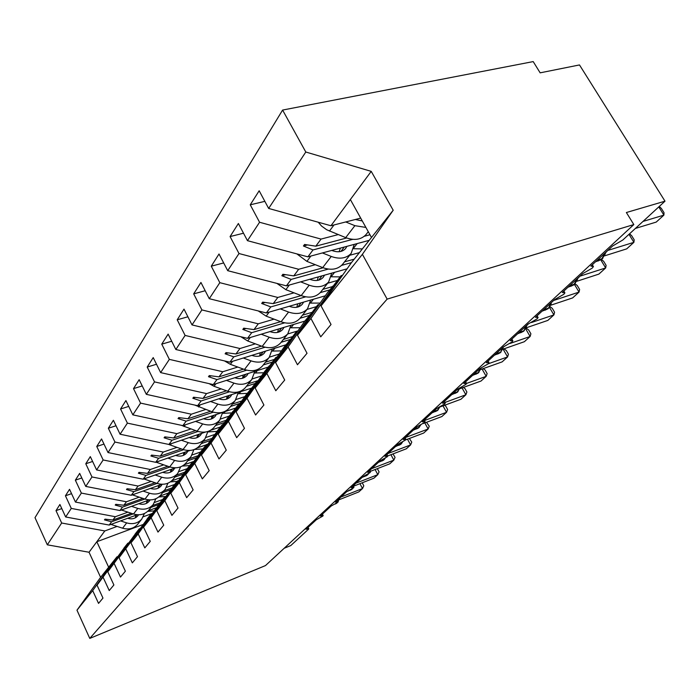 <?xml version="1.0" encoding="UTF-8"?>
<svg xmlns="http://www.w3.org/2000/svg" width="700" height="700" viewBox="0 0 700 700"><rect width="100%" height="100%" fill="white"/><g stroke="black" fill="none" stroke-linecap="round" stroke-linejoin="round"><path stroke-width="1.05" d="M360.701 218.111L330.934 225.75L268.66 208.442L305.795 152.014L282.599 110.066L533.207 61.591L540.146 72.835L579.495 64.942L665 201.18L626.378 212.52L633.824 224.569L387.144 299.119L362.381 254.336L321.046 305.874L331.039 324.476L320.74 336.831L310.94 318.474L297.491 335.239L307.029 353.273L297.465 364.752L288.102 346.946L317.791 304.85L319.191 304.439M282.599 110.066L35 517.668L47.32 544.819L61.67 523.014L56 510.641L61.801 508.602M665 201.18L622.843 239.977L612.605 246.006L590.87 266.088L593.451 266.543L592.244 268.126L582.689 273.648L562.293 292.486L564.926 292.836L563.841 294.271L554.61 299.582L535.447 317.293L538.116 317.546L537.136 318.841L528.22 323.969L510.169 340.646L512.872 340.812L511.98 341.985L503.352 346.938L486.325 362.67L489.055 362.757L488.259 363.825L479.894 368.611L463.811 383.477L466.559 383.486L465.832 384.457L457.721 389.095L442.505 403.156L445.27 403.104L444.605 403.996L436.739 408.485L422.31 421.811L425.092 421.697L424.489 422.511L416.85 426.86L403.156 439.512L405.939 439.338L405.387 440.081L397.959 444.308L384.947 456.33L387.739 456.102L387.24 456.785L380.012 460.889L367.631 472.334L370.422 472.054L369.959 472.684L362.933 476.674L351.129 487.576L353.929 487.252L353.5 487.83L346.649 491.715L335.396 502.11L338.196 501.742L337.803 502.285L331.126 506.056L320.381 515.988L323.172 515.585L322.805 516.084L316.295 519.759L306.023 529.253L308.814 528.806L308.35 529.392L290.771 545.571L284.165 548.275M156.039 507.876L148.339 510.694M137.279 514.754L109.183 525.061L111.598 521.798L104.475 519.872L105 519.146L112.901 520.03L115.36 516.714L71.277 508.419L65.433 495.784L71.558 493.666M56 510.641L59.902 504.49L65.651 516.968L109.183 525.061M47.32 544.819L89.04 552.247L100.616 577.334L116.918 556.876L92.68 590.599L98.543 603.391L102.97 598.08L97.038 585.174L128.468 542.955M124.101 548.021L97.038 585.174M167.877 493.185L159.775 496.116M149.319 499.896L119.945 510.528L122.482 507.106L115.211 505.085L115.763 504.332L123.856 505.251L126.438 501.769L81.366 493.08L75.355 480.174L81.812 477.969M65.433 495.784L69.536 489.326L75.451 502.066L119.945 510.528M103.197 577.491L109.235 590.555L113.89 584.972L107.774 571.786L139.956 528.579M135.362 533.89L107.774 571.786M180.311 477.759L171.719 480.83M162.05 484.278L131.259 495.259L133.919 491.662L126.499 489.554L127.076 488.749L135.371 489.711L138.084 486.054L91.971 476.954L85.776 463.759L92.61 461.466M75.355 480.174L79.669 473.384L85.75 486.412L131.259 495.259M114.258 563.701L120.487 577.071L125.379 571.191L119.07 557.699L152.04 513.45M147.21 519.05L119.07 557.699M193.393 461.554L184.188 464.791M175.56 467.819L143.15 479.202L145.959 475.414L138.381 473.2L138.985 472.36L147.481 473.366L150.334 469.508L103.154 459.97L96.757 446.469L104.002 444.089M85.776 463.759L90.317 456.61L96.6 469.927L143.15 479.202M125.895 549.185L132.326 562.87L137.48 556.675L130.97 542.859L138.171 533.89L164.001 497.805L164.763 497.534M159.67 503.423L130.97 542.859M206.22 444.832L197.155 447.965M189.98 450.441L155.68 462.298L158.638 458.299L150.894 455.971L151.541 455.088L160.239 456.137L163.258 452.069L114.94 442.05L108.343 428.243L116.025 425.757M96.757 446.469L101.544 438.935L108.027 452.559L155.68 462.298M138.171 533.89L144.804 547.89L150.255 541.363L143.526 527.214L151.121 517.738L177.371 481.031L178.176 480.742M172.804 486.955L143.526 527.214M220.465 426.965L210.464 430.351M205.581 432.014L168.893 444.456L172.016 440.248L164.097 437.789L164.78 436.861L173.714 437.964L176.89 433.659L127.391 423.124L120.566 408.984L128.739 406.402M108.343 428.243L113.391 420.28L120.085 434.227L168.893 444.456M151.121 517.738L157.981 532.087L163.739 525.184L156.782 510.685L164.815 500.666L191.494 463.321L192.351 463.015M186.664 469.577L156.782 510.685M235.489 408.109L182.849 425.626L186.148 421.164L178.054 418.582L178.771 417.594L187.941 418.749L191.31 414.207L140.569 403.104L133.508 388.614L142.214 385.936M120.566 408.984L125.913 400.566L132.834 414.855L182.849 425.626M164.815 500.666L171.911 515.366L178.01 508.06L170.809 493.194L179.314 482.58L206.421 444.588L207.331 444.273M201.311 451.211L170.809 493.194M251.527 388.141L197.61 405.694L201.11 400.977L192.832 398.248L193.594 397.197L203.009 398.414L206.57 393.601L154.525 381.894L147.21 367.045L156.511 364.254M133.508 388.614L139.16 379.706L146.335 394.345L197.61 405.694M179.314 482.58L186.673 497.665L193.13 489.912L185.666 474.67L194.696 463.409L222.232 424.743L223.213 424.419M216.816 431.769L185.666 474.67M268.152 367.132L213.255 384.58L216.965 379.575L208.486 376.696L209.3 375.585L218.977 376.863L222.766 371.752L169.347 359.371L161.752 344.146L171.71 341.241M147.21 367.045L153.213 357.595L160.641 372.601L213.255 384.58M194.696 463.409L202.326 478.887L209.186 470.654L201.442 455L211.041 443.03L239.015 403.699L240.056 403.349M233.266 411.145L229.154 416.062L201.442 455M285.95 344.803L229.862 362.171L233.8 356.851L225.12 353.797L225.977 352.616L235.935 353.964L239.96 348.53L185.106 335.431L177.214 319.795L187.898 316.785M161.752 344.146L168.131 334.101L175.84 349.501L229.862 362.171M211.041 443.03L218.969 458.929L226.266 450.161L218.216 434.088L228.436 421.339L256.848 381.316L257.967 380.957M250.731 389.244L246.365 394.467L218.216 434.088M304.868 321.09L247.511 338.345L251.711 332.684L242.821 329.438L243.731 328.178L253.986 329.604L258.274 323.82L201.889 309.916L193.69 293.869L205.188 290.736M177.214 319.795L184.004 309.111L192.019 324.914L247.511 338.345M228.436 421.339L236.679 437.675L244.466 428.33L236.084 411.801L247.004 398.195L275.844 357.481L277.043 357.105M269.325 365.942L264.679 371.49L236.084 411.801M325.29 295.794L266.324 312.953L270.795 306.915L261.686 303.467L262.666 302.129L273.227 303.634L277.804 297.456L219.817 282.678L211.269 266.184L223.676 262.938M193.69 293.869L200.935 282.459L209.274 298.699L266.324 312.953M247.004 398.195L255.588 414.995L263.909 405.011L255.168 388.01L266.84 373.459L296.109 332.054L297.404 331.66M289.152 341.084L284.191 347.007L255.168 388.01M347.078 268.826L286.405 285.854L291.183 279.396L281.846 275.721L282.887 274.286L293.79 275.887L298.681 269.273L238.998 253.531L230.081 236.565L243.521 233.214M211.269 266.184L219.013 253.986L227.71 270.681L286.405 285.854M266.84 373.459L275.8 390.749L284.707 380.056L275.59 362.547L288.102 346.946M310.345 314.519L305.034 320.854L275.59 362.547M369.206 240.345L307.886 256.848L313.014 249.935L303.433 246.006L304.553 244.466L315.805 246.172L321.055 239.085L259.569 222.259L250.25 204.811L259.166 190.776L268.66 208.442M230.081 236.565L238.376 223.501L247.459 240.669L307.886 256.848M333.043 286.072L327.355 292.854L297.491 335.239M330.934 225.75L350.35 199.535L371.49 237.475L351.295 262.815L321.046 305.874M116.918 556.876L117.53 556.649M61.67 523.014L104.816 530.95L117.101 526.426M151.218 513.844L143.316 516.758M162.645 499.502L154.665 502.416M127.907 512.155L115.36 516.714M174.633 484.47L166.565 487.366M139.248 497.166L126.438 501.769M187.346 468.633L179.06 471.555M151.165 481.425L138.084 486.054M200.463 452.069L192.202 454.939M163.713 464.852L150.334 469.508M214.393 434.586L206.036 437.439M176.934 447.396L163.258 452.069M229.093 416.15L220.614 418.994M190.881 428.969L176.89 433.659M244.843 396.611L235.996 399.516M205.625 409.5L191.31 414.207M261.511 375.953L252.254 378.928M221.235 388.894L206.57 393.601M279.186 354.078L269.439 357.131M237.79 367.045L222.766 371.752M297.964 330.864L287.648 334.005M255.369 343.84L239.96 348.53M316.339 306.67L307.029 309.426M274.076 319.148L258.274 323.82M337.181 280.525L327.661 283.238M294.026 292.828L277.804 297.456M359.415 252.63L349.685 255.299M315.35 264.705L298.681 269.273M65.651 516.968L71.277 508.419M75.451 502.066L81.366 493.08M85.75 486.412L91.971 476.954M96.6 469.927L103.154 459.97M108.027 452.559L114.94 442.05M120.085 434.227L127.391 423.124M132.834 414.855L140.569 403.104M146.335 394.345L154.525 381.894M160.641 372.601L169.347 359.371M175.84 349.501L185.106 335.431M192.019 324.914L201.889 309.916M209.274 298.699L219.817 282.678M227.71 270.681L238.998 253.531M247.459 240.669L259.569 222.259M100.616 577.334L76.974 610.19L92.68 590.599M76.974 610.19L89.775 638.409L387.144 299.119M123.935 548.082L127.829 543.2M160.125 502.793L152.39 505.619M131.373 513.293L112.901 520.03M158.567 504.621L150.99 507.395M133.21 513.896L111.598 521.798M135.188 533.96L139.274 528.832M171.841 487.97L164.106 490.752M142.914 498.391L123.856 505.251M170.354 489.834L162.636 492.616M144.856 499.03L122.482 507.106M147.018 519.12L151.322 513.721M184.293 472.351L176.409 475.151M155.05 482.729L135.371 489.711M182.796 474.285L174.86 477.111M157.106 483.42L133.919 491.662M159.469 503.492L164.001 497.805M197.418 455.919L189.332 458.745M167.834 466.252L147.481 473.366M196 457.905L187.714 460.801M170.013 466.996L145.959 475.414M172.594 487.034L177.371 481.031M211.4 438.576L202.947 441.473M181.309 448.901L160.239 456.137M209.912 440.659L201.241 443.642M183.645 449.698L158.638 458.299M186.436 469.656L191.494 463.321M226.144 420.289L217.298 423.273M195.545 430.605L173.714 437.964M224.578 422.485L215.495 425.556M198.048 431.454L172.016 440.248M201.075 451.29L206.421 444.588M241.736 400.986L232.444 404.058M210.604 411.267L187.941 418.749M240.082 403.314L230.536 406.473M213.308 412.178L186.148 421.164M216.571 431.848L222.232 424.743M258.23 380.581L248.447 383.74M226.555 390.81L203.009 398.414M255.115 383.486L246.435 386.295M229.495 391.781L201.11 400.977M233.004 411.241L228.9 417.104L239.015 403.699M274.286 359.433L265.405 362.233M243.495 369.136L218.977 376.863M272.134 362.136L263.27 364.945M246.706 370.178L216.965 379.575M250.451 389.34L246.321 395.264L256.848 381.316M292.46 336.639L283.386 339.421M261.502 346.132L235.935 353.964M290.325 339.465L281.12 342.291M265.046 347.235L233.8 356.851M269.027 366.039L265.825 370.816L275.844 357.481M311.876 312.384L302.488 315.175M280.691 321.659L253.986 329.604M309.321 315.473L300.081 318.238M284.655 322.84L251.711 332.684M288.838 341.18L284.646 347.217L296.109 332.054M332.299 286.65L322.831 289.371M276.902 283.395L285.871 289.678L301.192 295.601L273.227 303.634M329.709 289.905L320.233 292.644M305.664 296.844L270.795 306.915M310.004 314.624L305.804 320.705L317.791 304.85M354.2 259.166L344.523 261.844M323.12 267.767L293.79 275.887M351.435 262.64L341.609 265.37M328.274 269.08L291.183 279.396M332.675 286.178L329.639 290.824L341.031 275.695L310.94 318.474M341.031 275.695L342.554 275.266M368.55 232.199L367.719 232.418M346.675 237.991L315.805 246.172M369.976 234.763L364.297 236.276M352.748 239.348L313.014 249.935M338.188 234.596L321.055 239.085M264.854 201.355L250.25 204.811M350.35 199.535L371.227 171.369L393.199 210.236L362.381 254.336M305.795 152.014L371.227 171.369M371.49 237.475L393.199 210.236M89.775 638.409L265.484 565.574L633.824 224.569M108.666 567.236L96.828 541.73L104.816 530.95M89.04 552.247L96.828 541.73L142.791 524.624M307.554 244.921L303.433 246.006M285.618 274.689L281.846 275.721M265.142 302.479L261.686 303.467M246.006 328.501L242.821 329.438M228.069 352.905L225.12 353.797M211.225 375.839L208.486 376.696M195.37 397.434L192.832 398.248M180.434 417.804L178.054 418.582M166.32 437.045L164.097 437.789M152.976 455.262L150.894 455.971M140.332 472.517L138.381 473.2M128.345 488.898L126.499 489.554M116.953 504.464L115.211 505.085M106.111 519.278L104.475 519.872M318.22 222.215L321.606 226.074L326.672 229.74L345.704 237.624C354.287 240.713 361.025 239.741 365.908 234.719L366.581 233.861M345.73 221.952L354.882 225.671L365.89 227.421M362.294 220.972L355.355 219.485M642.985 221.436L663.898 215.119L656.224 222.084L635.381 228.436M659.278 206.439L661.386 208.469L664.029 212.695L663.898 215.119L658.77 206.911M607.819 250.425L633.903 242.331L626.684 248.876L604.678 255.815M629.554 233.8L631.663 235.699L634.2 239.829L633.903 242.331L628.985 234.325M607.617 250.609L605.605 252.752M579.933 276.185L605.675 267.942L598.867 274.111L576.949 281.243M601.545 259.525L603.671 261.345L606.113 265.379L605.675 267.942L600.863 259.998M579.749 276.36L577.71 278.521M553.674 300.457L579.049 292.092L572.626 297.92L550.804 305.209M575.164 283.832L577.264 285.539L579.617 289.476L579.049 292.092L574.49 284.454M553.49 300.624L551.556 302.409M531.554 322.507L553.901 314.912L547.837 320.416L526.129 327.836M550.06 306.652L552.317 308.394L554.584 312.244L553.901 314.912L549.491 307.405M528.395 323.908L526.645 325.684M296.844 253.89L306.915 261.38L322.691 267.601C331.021 270.524 337.592 269.5 342.414 264.53L343.079 263.681M322.411 252.945L331.249 256.454C339.675 259.438 346.308 258.431 351.146 253.444L354.261 244.37M353.692 248.719L362.381 248.902M340.419 248.098L339.089 251.737M346.902 246.348L345.546 248.614C342.352 251.947 337.969 252.63 332.386 250.644L331.809 250.416M300.65 281.855L309.19 285.18C317.38 288.006 323.855 286.956 328.624 282.021L331.748 273.131M309.19 285.18L301.192 295.601C309.295 298.375 315.709 297.299 320.451 292.39L321.116 291.55M331.319 276.78L340.095 276.876M318.351 276.885L317.24 280.438M324.537 275.152L323.207 277.349C320.066 280.648 315.779 281.365 310.354 279.484L309.829 279.274M258.265 310.94L266.184 316.155L281.076 321.808C288.951 324.441 295.225 323.33 299.889 318.474L300.545 317.651M280.297 308.884L288.566 312.051C296.529 314.738 302.855 313.635 307.545 308.761L310.669 300.046M310.345 303.091L320.136 303.091M297.736 303.809L296.791 307.274M303.616 302.102L302.304 304.246C299.206 307.51 295.024 308.245 289.748 306.46L289.266 306.276M240.818 336.726L247.713 340.988L262.203 346.386C269.868 348.898 276.001 347.76 280.595 342.965L281.234 342.142M261.223 334.224L269.238 337.234C276.981 339.789 283.159 338.651 287.787 333.839L290.902 325.29M290.649 327.801L300.195 327.714M278.416 329.053L277.611 332.412M283.981 327.373L282.704 329.464C279.65 332.684 275.564 333.445 270.436 331.748L269.999 331.581M510.029 343.473L530.119 336.49L524.37 341.705L502.784 349.248M526.041 328.064L528.71 330.033L530.889 333.786L530.119 336.49L525.683 328.842M503.808 346.78L503.23 347.314M224.464 360.902L230.361 364.324L244.466 369.495C251.93 371.884 257.924 370.72 262.447 365.986L263.078 365.181M243.303 358.006L251.081 360.876C258.615 363.317 264.661 362.154 269.211 357.402L272.317 349.02M272.125 351.076L281.444 350.892M260.277 352.756L259.586 356.029M265.545 351.12L264.276 353.159C261.284 356.344 257.285 357.123 252.289 355.504L251.886 355.355M488.311 363.764L507.579 356.939L502.127 361.882L480.681 369.521M503.93 348.845L506.336 350.534L508.445 354.209L507.579 356.939L503.108 349.134M209.107 383.635L214.025 386.286L227.763 391.248C235.034 393.54 240.896 392.35 245.35 387.678L245.98 386.881M226.441 380.389L233.993 383.127C241.343 385.464 247.249 384.274 251.729 379.584L254.818 371.368M254.678 373.012L263.786 372.75M243.197 375.06L242.602 378.236M248.176 373.476L246.943 375.471C243.994 378.604 240.082 379.4 235.209 377.851L234.841 377.72M466.576 383.416L486.194 376.338L481.014 381.036L459.716 388.754M483.114 368.655L485.1 369.985L487.139 373.59L486.194 376.338L482.064 369.031M194.696 405.046L212.004 411.766C219.1 413.954 224.84 412.755 229.215 408.144L229.836 407.365M210.551 401.485L217.893 404.11C225.05 406.332 230.834 405.134 235.235 400.505L238.315 392.446M238.201 393.741L247.231 393.391M227.098 396.095L226.572 399.175M231.805 394.564L230.589 396.506C227.684 399.604 223.86 400.409 219.109 398.93L218.768 398.808M444.911 402.465L465.876 394.774L460.959 399.236L440.265 406.858M463.321 387.45L464.923 388.483L466.891 392L465.876 394.774L462.044 387.914M181.178 425.259L197.12 431.156C204.041 433.256 209.659 432.031 213.964 427.49L214.576 426.72M195.545 421.4L202.685 423.911C209.668 426.046 215.329 424.83 219.66 420.262L222.714 412.361M222.635 413.35L231.674 412.904M211.881 415.966L211.418 418.95M216.335 414.488L215.136 416.386C212.284 419.44 208.539 420.254 203.91 418.836L203.595 418.723M424.454 420.534L446.547 412.309L441.866 416.553L423.08 423.579M444.474 405.309L445.716 406.07L447.624 409.526L446.547 412.309L442.986 405.851M168.56 444.395L183.032 449.505C189.796 451.517 195.291 450.284 199.526 445.812L200.13 445.051M181.352 440.23L188.3 442.645C195.116 444.692 200.664 443.467 204.925 438.961L207.944 431.454M207.9 431.926L217.088 431.392M197.487 434.761L197.059 437.649M201.696 433.335L200.524 435.19C197.706 438.2 194.049 439.023 189.525 437.658L189.236 437.561M405.204 437.623L428.146 429.004L423.675 433.055L405.536 439.933M426.51 422.293L429.275 426.221L428.146 429.004L424.821 422.931M156.021 462.175L169.689 466.891C176.286 468.825 181.676 467.591 185.841 463.173L186.436 462.429M167.904 458.071L174.676 460.39C181.335 462.359 186.769 461.125 190.96 456.68L193.926 449.627M194.364 449.461L202.947 448.936M183.846 452.567L183.444 455.367M187.819 451.194L186.673 453.005C183.907 455.971 180.311 456.802 175.901 455.499L175.63 455.403M387.984 453.53L410.585 444.929L406.324 448.796L387.756 455.927M409.369 438.48L411.766 442.137L410.585 444.929L407.488 439.197M387.835 453.67L386.977 454.668M143.903 478.94L157.019 483.394C163.468 485.258 168.744 484.015 172.847 479.657L173.434 478.923M155.155 474.985L161.752 477.216C168.263 479.115 173.582 477.873 177.713 473.498L180.609 466.847M182.359 466.025L189.674 465.605M170.896 469.464L170.511 472.185M174.659 468.134L173.53 469.91C170.809 472.841 167.291 473.673 162.977 472.412L162.724 472.334M371.551 468.711L393.829 460.127L389.76 463.829L370.108 471.459M392.998 453.915L395.054 457.345L393.829 460.127L390.933 454.711M371.402 468.843L369.688 470.654M132.37 494.865L144.979 499.074C151.287 500.867 156.459 499.625 160.492 495.338L161.07 494.611M143.045 491.059L149.485 493.211C155.846 495.031 161.053 493.789 165.121 489.466L167.956 483.192M170.389 481.871L177.039 481.451M158.585 485.511L158.209 488.154M162.138 484.278L161.044 485.975C158.366 488.863 154.919 489.702 150.701 488.486L150.465 488.407M355.854 483.21L377.816 474.661L373.931 478.188L353.649 486.15M377.335 468.65L379.085 471.87L377.816 474.661L375.095 469.525M355.714 483.341L353.841 485.284M121.398 510.002L133.516 513.992C139.694 515.734 144.76 514.483 148.741 510.256L149.301 509.539M131.521 506.336L137.804 508.41C144.034 510.169 149.144 508.918 153.143 504.665L155.907 498.733M158.812 496.974L165.498 496.51M146.877 500.78L146.501 503.352M150.071 499.914L149.161 501.261C146.528 504.105 143.141 504.945 139.02 503.773L138.801 503.702M340.848 497.07L362.504 488.556L358.776 491.934L338.686 499.905M362.224 482.781L363.799 485.774L362.504 488.556L359.94 483.683M340.707 497.201L338.87 499.109M110.933 524.414L122.605 528.211C128.643 529.883 133.621 528.64 137.532 524.466L138.093 523.766M120.558 520.887L126.691 522.891C132.781 524.589 137.795 523.337 141.732 519.146L144.428 513.511M147.656 511.367L153.86 510.912M135.713 515.331L135.345 517.825M138.565 514.798L137.847 515.821C135.249 518.621 131.933 519.461 127.899 518.332L127.697 518.271M333.996 224.963L329.455 231.07M354.882 225.671L345.704 237.624M597.914 261.047L602.009 259.123M596.242 261.118L601.475 259.464L604.975 253.059M602.858 258.352L597.1 260.33M570.64 286.37L574.332 284.594M568.645 286.615L573.799 284.935L577.071 278.836M575.129 283.868L569.45 285.871M544.906 310.24L548.258 308.595M542.649 310.634L548.485 308.236L550.795 303.109M549.001 307.912L543.41 309.934M520.59 332.771L523.644 331.249M518.114 333.296L523.836 330.925L525.997 326.025M524.352 330.601L518.831 332.64M310.879 256.043L306.915 261.38M331.249 256.454L322.691 267.601M357.184 243.582L353.946 247.695M344.304 247.047L340.909 251.431M289.328 285.031L285.871 289.678M334.582 272.335L331.415 276.36M321.983 275.87L318.658 280.158M269.176 312.121L266.184 316.155M288.566 312.051L281.076 321.808M313.425 299.241L310.398 303.091M301.105 302.829L297.841 307.037M250.303 337.505L247.713 340.988M269.238 337.234L262.203 346.386M293.571 324.485L290.973 327.801M281.523 328.116L278.329 332.238M497.586 354.078L500.377 352.66M494.926 354.725L500.544 352.371L502.556 347.672M501.043 352.047L495.609 354.095M232.584 361.331L230.361 364.324M251.081 360.876L244.466 369.495M274.916 348.215L272.694 351.041M263.121 351.873L259.989 355.915M475.781 374.264L478.345 372.934M472.981 374.999L477.838 373.266L480.349 368.445M478.975 372.356L473.62 374.412M215.924 383.731L214.025 386.286M233.993 383.127L227.763 391.248M257.355 370.562L255.465 372.96M245.796 374.238L242.734 378.201M455.096 393.4L457.459 392.158M452.174 394.223L456.96 392.481L459.235 388.474M458.062 391.606L452.778 393.662M200.226 404.845L198.616 407.006M217.893 404.11L212.004 411.766M240.782 391.641L239.199 393.654M229.469 395.325L226.581 399.053M435.444 411.574L437.631 410.401M432.416 412.475L437.132 410.734L439.189 407.418M438.2 409.885L432.994 411.941M185.404 424.777L184.065 426.58M202.685 423.911L197.12 431.156M225.12 411.565L223.816 413.219M214.034 415.249L211.444 418.6M416.745 428.855L418.775 427.752M413.639 429.826L418.285 428.085L420.105 425.364M419.309 427.262L414.19 429.319M171.395 443.616L170.293 445.095M188.3 442.645L183.032 449.505M210.254 430.474L209.248 431.751M199.439 434.096L197.111 437.106M398.93 445.314L400.829 444.273M395.762 446.338L400.339 444.596L401.94 442.409M395.43 446.644L401.223 443.914L396.287 445.856M158.13 461.449L157.237 462.648M174.676 460.39L169.689 466.891M195.877 448.752L195.423 449.33M185.605 451.955L183.514 454.65M381.955 460.994L383.723 460.014M378.735 462.07L383.241 460.338L384.615 458.614M378.429 462.359L383.591 460.136L379.234 461.615M145.548 478.363L144.856 479.299M161.752 477.216L157.019 483.394M172.48 468.904L170.616 471.319M365.741 475.965L367.404 475.037M362.486 477.085L366.931 475.352L368.06 474.058M362.206 477.347L366.511 475.668L367.754 474.714L363.746 476.332M369.652 470.488L370.099 470.269M133.604 494.419L133.088 495.119M149.485 493.211L144.979 499.074M160.011 485.004L158.34 487.156M350.254 490.262L351.811 489.379M349.283 490.508L352.223 488.793M347.69 491.278L350.84 489.659M353.999 484.934L354.48 484.698M122.255 509.696L121.896 510.177M137.804 508.41L133.516 513.992M148.146 500.325L146.668 502.241M335.44 503.939L336.91 503.099M335.921 503.615L336.963 502.924M337.881 501.139L338.065 499.642M335.3 503.991L336.814 503.037M338.721 499.59L339.544 498.488M126.691 522.891L122.605 528.211M136.85 514.911L135.529 516.609M592.97 265.738L592.358 264.714M564.497 292.11L563.859 291.043M537.731 316.89L537.084 315.779M512.523 340.217L511.866 339.071M488.749 362.215L488.084 361.043M466.279 382.988L465.614 381.806M445.016 402.649L444.351 401.45M424.865 421.277L424.2 420.07M405.738 438.961L405.072 437.736M387.555 455.752L386.899 454.528M370.256 471.73L369.609 470.505M353.771 486.955L353.132 485.73M338.056 501.471L337.418 500.246M323.041 515.331L322.411 514.106M308.691 528.579L308.07 527.354M368.279 231.709L365.908 234.719M595.499 261.809L601.869 259.254L605.43 253.619M567.971 287.245L574.192 284.725L577.544 279.387M542.036 311.203L548.117 308.726L551.276 303.66M517.562 333.812L523.504 331.371L526.488 326.559M526.785 325.29L526.636 325.727M351.146 253.444L342.414 264.53M328.624 282.021L320.451 292.39M307.545 308.761L299.889 318.474M287.787 333.839L280.595 342.965M494.419 355.189L500.238 352.783L503.064 348.197M503.37 346.938L503.204 347.419M269.211 357.402L262.447 365.986M472.517 375.428L478.214 373.056L480.891 368.681M251.729 379.584L245.35 387.678M451.745 394.616L457.327 392.28L459.856 388.194M235.235 400.505L229.215 408.144M432.023 412.834L437.491 410.533L439.784 407.111M219.66 420.262L213.964 427.49M413.28 430.159L418.644 427.875L420.691 425.049M204.925 438.961L199.526 445.812M401.223 443.914L402.5 442.085M190.96 456.68L185.841 463.173M384.09 459.673L385.149 458.281M177.713 473.498L172.847 479.657M367.754 474.714L368.585 473.716M165.121 489.466L160.492 495.338M352.144 489.081L352.73 488.434M354.007 484.916L353.701 485.73M153.143 504.665L148.741 510.256M338.17 501.55L338.642 500.08M141.732 519.146L137.532 524.466"/></g></svg>
